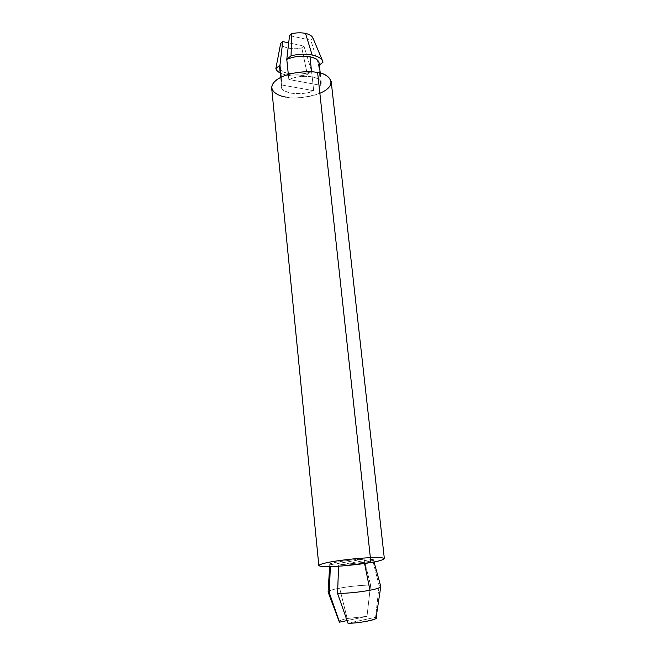 <?xml version="1.0" encoding="UTF-8"?>
<svg xmlns="http://www.w3.org/2000/svg" width="656" height="656" viewBox="0 0 656 656"><rect width="100%" height="100%" fill="white"/><g stroke="black" fill="none" stroke-linecap="round" stroke-linejoin="round"><path stroke-width="0.49" stroke-dasharray="3.28 2.46" d="M372.493 559.265L373.412 559.699C373.305 560.421 370.279 561.298 364.326 562.323L364.564 563.496L364.326 562.323C372.124 560.921 374.847 559.904 372.493 559.265L338.627 564.988L364.326 562.323L338.627 564.988L338.578 566.202L338.627 564.988L372.493 559.265L379.111 585.587L372.493 559.265M380.775 586.431L379.111 585.587L380.693 586.817M318.627 65.674L319.357 65.1L318.627 65.674L310.854 40.205L289.534 35.621L310.854 40.205L313.06 38.351L323.023 62.205L313.06 38.351L310.854 40.205L318.627 65.674L320.776 85.354L288.845 79.483C296.307 76.514 304.072 75.645 312.141 76.883L311.6 71.84L312.141 76.883C317.652 77.99 320.71 79.999 321.301 82.91L320.776 85.354L318.627 65.674L319.144 63.124M328.131 592.13C328.221 590.908 332.059 589.58 339.636 588.145L347.188 618.501L366.991 616.361L347.188 618.501L339.636 588.145C350.14 586.3 360.447 585.267 370.566 585.062L366.991 616.361L347.049 620.576L366.991 616.361L370.566 585.062C360.447 585.267 350.14 586.3 339.636 588.145C332.969 589.391 329.148 590.605 328.164 591.778M279.62 67.273C278.242 74.481 303.753 76.367 311.592 71.233L313.691 90.7C305.794 95.653 280.202 93.98 281.613 87.076L281.973 85.026L281.17 77.105L281.973 85.026L313.691 90.7L311.592 71.233L303.925 46.051L288.697 42.853L303.925 46.051L301.793 47.847C293.765 50.184 281.317 47.658 280.661 43.444C281.317 47.658 293.765 50.184 301.793 47.847L307.361 74.571C297.357 76.932 288.304 76.432 280.202 73.07C288.304 76.432 297.357 76.932 307.361 74.571L311.592 71.233C305.048 75.309 283.359 75.555 280.383 69.306M288.845 79.483L288.32 74.374L288.845 79.483L320.776 85.354C322.416 81.401 319.538 78.581 312.141 76.883C304.072 75.645 296.307 76.514 288.845 79.483M330.411 564.726L329.747 564.291C327.647 562.93 354.929 559.092 364.047 559.084L370.566 585.062L364.047 559.084C357.553 559.297 349.312 560.158 339.316 561.643C331.026 563.201 328.057 564.226 330.411 564.726L364.047 559.084L330.411 564.726L329.312 592.827M339.57 622.159C338.545 621.068 341.079 619.846 347.188 618.501C341.833 619.658 339.201 620.765 339.291 621.831M271.658 87.879C274.093 93.332 278.939 96.416 286.18 97.113C291.895 98.482 300.456 98.08 311.871 95.907C324.384 92.455 330.829 87.691 331.206 81.615M384.35 558.641C383.038 557.362 375.371 557.215 361.349 558.19L333.363 561.487C325.614 562.635 320.768 563.988 318.832 565.529M376.044 617.96L375.585 617.304L379.111 585.587L375.585 617.304L347.983 623.2L375.585 617.304M319.866 93.291C305.171 97.875 293.945 99.146 286.18 97.113M313.691 90.7L281.973 85.026C280.21 88.38 283.277 91.11 291.19 93.209C300.53 94.111 308.025 93.275 313.691 90.7M307.361 74.571L301.793 47.847L303.925 46.051L311.592 71.233L307.361 74.571M373.412 559.699L374.027 561.938M320.243 73.21L321.301 82.91M329.747 564.291L329.615 566.612M280.637 77.367L281.613 87.076"/><path stroke-width="0.98" d="M380.693 586.817C379.717 587.907 376.134 589.055 369.951 590.252C358.914 592.237 348.123 593.311 337.578 593.475L338.578 566.202L337.578 593.475C348.123 593.311 358.914 592.237 369.951 590.252L364.564 563.496L369.951 590.252C377.077 588.858 380.685 587.579 380.775 586.431L374.027 561.938M320.243 73.21L319.144 63.124C318.529 60.073 315.479 57.958 309.985 56.777L311.6 71.84L309.985 56.777C317.356 58.589 320.243 61.557 318.627 65.674M322.727 61.238L312.912 37.958C311.928 35.834 309.468 34.317 305.532 33.407L312.141 55.014C317.824 56.244 321.358 58.318 322.727 61.238L323.023 62.205C322.186 58.843 318.554 56.449 312.141 55.014L305.532 33.407C309.747 34.407 312.256 36.055 313.06 38.351M289.534 35.621L291.69 33.718C296.561 32.62 301.17 32.513 305.532 33.407C301.17 32.513 296.561 32.62 291.69 33.718L291.043 55.776C298.431 54.005 305.466 53.751 312.141 55.014C305.466 53.751 298.431 54.005 291.043 55.776L286.779 59.376C294.2 56.309 301.94 55.44 309.985 56.777C301.94 55.44 294.2 56.309 286.779 59.376L289.534 35.621L286.779 59.376L288.32 74.374L286.779 59.376L291.043 55.776L291.69 33.718L289.534 35.621M280.383 69.306L279.964 65.133L282.744 41.599L280.661 43.444L282.744 41.599L288.697 42.853L282.744 41.599L279.964 65.133L275.864 68.593L280.661 43.444L275.864 68.593C276.315 70.2 277.767 71.693 280.202 73.07C277.767 71.693 276.315 70.2 275.864 68.593L279.964 65.133L281.17 77.105L279.964 65.133L279.62 67.273L280.637 77.367M319.357 65.1L323.023 62.205L319.357 65.1M339.291 621.831L329.312 592.827L328.131 592.13L339.283 621.822M347.049 620.576L339.57 622.159L347.049 620.576M286.18 97.113C278.242 96.235 265.401 89.872 275.7 80.516C287.738 71.332 310.485 70.618 317.619 72.611C311.895 71.102 303.162 71.414 291.42 73.546C278.628 77.031 272.043 81.811 271.658 87.879L318.832 565.529C320.03 566.817 327.836 566.956 342.235 565.948L370.894 562.504C378.315 561.339 382.801 560.052 384.35 558.641L331.206 81.615C329.082 76.506 324.556 73.505 317.619 72.611L370.894 562.504L317.619 72.611C328.254 73.193 340.193 84.608 319.866 93.291M370.894 562.504C363.424 563.939 338.512 566.948 324.187 566.595C311.764 565.948 324.892 562.774 333.363 561.487C340.841 560.142 363.219 557.411 377.889 557.551C391.353 557.92 379.996 561.085 370.894 562.504M375.585 617.304C381.653 618.674 358.627 623.659 347.983 623.2L337.578 593.475L347.983 623.2C356.306 623.569 377.512 619.904 376.044 617.96L380.783 586.595M330.337 566.595L329.312 592.827L339.57 622.159M329.615 566.612L328.107 591.966"/></g></svg>
